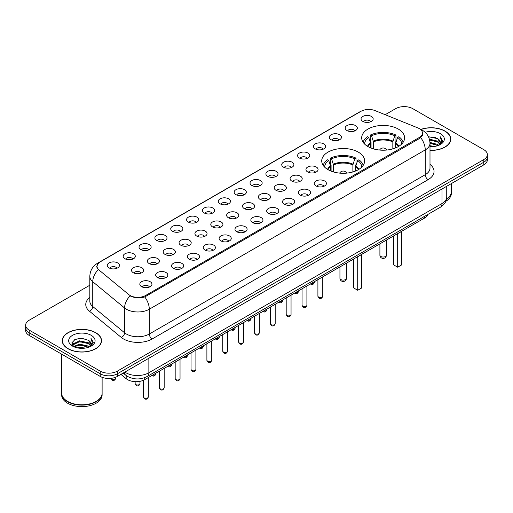 <?xml version="1.0" encoding="UTF-8"?>
<svg xmlns="http://www.w3.org/2000/svg" width="513" height="513" viewBox="0 0 513 513"><rect width="100%" height="100%" fill="white"/><g stroke="black" fill="none" stroke-linecap="round" stroke-linejoin="round"><path stroke-width="0.77" d="M358.35 152.137A21.456 12.389 0 0 0 334.97 149.45A21.456 12.389 0 0 0 321.722 160.896A21.456 12.389 0 0 0 328.006 169.656A21.456 12.389 0 0 0 351.392 172.342A21.456 12.389 0 0 0 364.634 160.896A21.456 12.389 0 0 0 358.35 152.137M398.312 129.064A21.456 12.389 0 0 0 374.932 126.378A21.456 12.389 0 0 0 361.684 137.824A21.456 12.389 0 0 0 367.968 146.583A21.456 12.389 0 0 0 391.355 149.27A21.456 12.389 0 0 0 404.597 137.824A21.456 12.389 0 0 0 398.312 129.064M346.961 130.552A6.073 3.508 180 0 1 345.756 129.558A6.073 3.508 180 0 1 347.763 125.204A6.073 3.508 180 0 1 355.547 125.595A6.073 3.508 180 0 1 356.753 129.558A6.073 3.508 180 0 1 346.961 130.552M354.81 130.918A3.642 2.103 0 0 0 353.829 129.892A3.642 2.103 0 0 0 350.238 129.359A3.642 2.103 0 0 0 347.699 130.918M331.103 139.709A6.073 3.508 180 0 1 329.897 138.715A6.073 3.508 180 0 1 331.905 134.361A6.073 3.508 180 0 1 339.689 134.746A6.073 3.508 180 0 1 340.895 138.715A6.073 3.508 180 0 1 331.103 139.709M338.946 140.068A3.642 2.103 0 0 0 337.971 139.049A3.642 2.103 0 0 0 334.38 138.51A3.642 2.103 0 0 0 331.84 140.068M315.238 148.866A6.073 3.508 180 0 1 314.033 147.872A6.073 3.508 180 0 1 316.046 143.512A6.073 3.508 180 0 1 323.831 143.903A6.073 3.508 180 0 1 325.037 147.872A6.073 3.508 180 0 1 315.238 148.866M323.087 149.225A3.642 2.103 0 0 0 322.113 148.199A3.642 2.103 0 0 0 318.522 147.667A3.642 2.103 0 0 0 315.982 149.225M299.38 158.017A6.073 3.508 180 0 1 298.175 157.029A6.073 3.508 180 0 1 300.188 152.669A6.073 3.508 180 0 1 307.973 153.06A6.073 3.508 180 0 1 309.172 157.029A6.073 3.508 180 0 1 299.38 158.017M307.229 158.382A3.642 2.103 0 0 0 306.255 157.356A3.642 2.103 0 0 0 302.664 156.824A3.642 2.103 0 0 0 300.124 158.382M283.522 167.174A6.073 3.508 180 0 1 282.317 166.186A6.073 3.508 180 0 1 284.33 161.826A6.073 3.508 180 0 1 292.109 162.217A6.073 3.508 180 0 1 293.314 166.186A6.073 3.508 180 0 1 283.522 167.174M291.371 167.539A3.642 2.103 0 0 0 290.396 166.513A3.642 2.103 0 0 0 286.805 165.981A3.642 2.103 0 0 0 284.26 167.539M267.664 176.331A6.073 3.508 180 0 1 266.459 175.337A6.073 3.508 180 0 1 268.472 170.983A6.073 3.508 180 0 1 276.25 171.374A6.073 3.508 180 0 1 277.456 175.337A6.073 3.508 180 0 1 267.664 176.331M275.513 176.696A3.642 2.103 0 0 0 274.532 175.67A3.642 2.103 0 0 0 270.947 175.138A3.642 2.103 0 0 0 268.402 176.696M251.806 185.488A6.073 3.508 180 0 1 250.601 184.494A6.073 3.508 180 0 1 252.614 180.14A6.073 3.508 180 0 1 260.392 180.531A6.073 3.508 180 0 1 261.598 184.494A6.073 3.508 180 0 1 251.806 185.488M259.655 185.853A3.642 2.103 0 0 0 258.674 184.827A3.642 2.103 0 0 0 255.089 184.295A3.642 2.103 0 0 0 252.543 185.853M235.948 194.645A6.073 3.508 180 0 1 234.742 193.651A6.073 3.508 180 0 1 236.749 189.297A6.073 3.508 180 0 1 244.534 189.688A6.073 3.508 180 0 1 245.74 193.651A6.073 3.508 180 0 1 235.948 194.645M243.797 195.011A3.642 2.103 0 0 0 242.816 193.985A3.642 2.103 0 0 0 239.225 193.452A3.642 2.103 0 0 0 236.685 195.011M220.09 203.802A6.073 3.508 180 0 1 218.884 202.808A6.073 3.508 180 0 1 220.891 198.448A6.073 3.508 180 0 1 228.676 198.839A6.073 3.508 180 0 1 229.882 202.808A6.073 3.508 180 0 1 220.09 203.802M227.939 204.161A3.642 2.103 0 0 0 226.958 203.142A3.642 2.103 0 0 0 223.367 202.603A3.642 2.103 0 0 0 220.827 204.161M204.225 212.959A6.073 3.508 180 0 1 203.026 211.965A6.073 3.508 180 0 1 205.033 207.605A6.073 3.508 180 0 1 212.818 207.996A6.073 3.508 180 0 1 214.024 211.965A6.073 3.508 180 0 1 204.225 212.959M212.074 213.318A3.642 2.103 0 0 0 211.099 212.292A3.642 2.103 0 0 0 207.508 211.76A3.642 2.103 0 0 0 204.969 213.318M188.367 222.11A6.073 3.508 180 0 1 187.162 221.122A6.073 3.508 180 0 1 189.175 216.762A6.073 3.508 180 0 1 196.96 217.153A6.073 3.508 180 0 1 198.165 221.122A6.073 3.508 180 0 1 188.367 222.11M196.216 222.475A3.642 2.103 0 0 0 195.241 221.449A3.642 2.103 0 0 0 191.65 220.917A3.642 2.103 0 0 0 189.111 222.475M172.509 231.267A6.073 3.508 180 0 1 171.304 230.279A6.073 3.508 180 0 1 173.317 225.919A6.073 3.508 180 0 1 181.095 226.31A6.073 3.508 180 0 1 182.301 230.279A6.073 3.508 180 0 1 172.509 231.267M180.358 231.632A3.642 2.103 0 0 0 179.383 230.606A3.642 2.103 0 0 0 175.792 230.074A3.642 2.103 0 0 0 173.253 231.632M156.651 240.424A6.073 3.508 180 0 1 155.445 239.43A6.073 3.508 180 0 1 157.459 235.076A6.073 3.508 180 0 1 165.237 235.467A6.073 3.508 180 0 1 166.443 239.43A6.073 3.508 180 0 1 156.651 240.424M164.5 240.789A3.642 2.103 0 0 0 163.519 239.763A3.642 2.103 0 0 0 159.934 239.231A3.642 2.103 0 0 0 157.388 240.789M140.793 249.581A6.073 3.508 180 0 1 139.587 248.587A6.073 3.508 180 0 1 141.601 244.233A6.073 3.508 180 0 1 149.379 244.624A6.073 3.508 180 0 1 150.585 248.587A6.073 3.508 180 0 1 140.793 249.581M148.642 249.946A3.642 2.103 0 0 0 147.661 248.92A3.642 2.103 0 0 0 144.076 248.388A3.642 2.103 0 0 0 141.53 249.946M124.935 258.738A6.073 3.508 180 0 1 123.729 257.744A6.073 3.508 180 0 1 125.743 253.39A6.073 3.508 180 0 1 133.521 253.781A6.073 3.508 180 0 1 134.727 257.744A6.073 3.508 180 0 1 124.935 258.738M132.784 259.097A3.642 2.103 0 0 0 131.803 258.077A3.642 2.103 0 0 0 128.212 257.545A3.642 2.103 0 0 0 125.672 259.097M109.077 267.895A6.073 3.508 180 0 1 107.871 266.901A6.073 3.508 180 0 1 109.878 262.541A6.073 3.508 180 0 1 117.663 262.932A6.073 3.508 180 0 1 118.869 266.901A6.073 3.508 180 0 1 109.077 267.895M116.926 268.254A3.642 2.103 0 0 0 115.944 267.235A3.642 2.103 0 0 0 112.353 266.696A3.642 2.103 0 0 0 109.814 268.254M362.819 121.395A6.073 3.508 180 0 1 361.614 120.401A6.073 3.508 180 0 1 363.627 116.047A6.073 3.508 180 0 1 371.406 116.438A6.073 3.508 180 0 1 372.611 120.401A6.073 3.508 180 0 1 362.819 121.395M370.668 121.761A3.642 2.103 0 0 0 369.687 120.735A3.642 2.103 0 0 0 366.096 120.202A3.642 2.103 0 0 0 363.557 121.761M307.71 171.983A6.073 3.508 180 0 1 306.505 170.996A6.073 3.508 180 0 1 308.518 166.635A6.073 3.508 180 0 1 316.303 167.026A6.073 3.508 180 0 1 317.509 170.996A6.073 3.508 180 0 1 307.71 171.983M315.559 172.349A3.642 2.103 0 0 0 314.584 171.323A3.642 2.103 0 0 0 310.993 170.791A3.642 2.103 0 0 0 308.454 172.349M291.852 181.14A6.073 3.508 180 0 1 290.647 180.146A6.073 3.508 180 0 1 292.66 175.792A6.073 3.508 180 0 1 300.438 176.183A6.073 3.508 180 0 1 301.644 180.146A6.073 3.508 180 0 1 291.852 181.14M299.701 181.506A3.642 2.103 0 0 0 298.726 180.48A3.642 2.103 0 0 0 295.135 179.948A3.642 2.103 0 0 0 292.596 181.506M275.994 190.297A6.073 3.508 180 0 1 274.788 189.303A6.073 3.508 180 0 1 276.802 184.949A6.073 3.508 180 0 1 284.58 185.34A6.073 3.508 180 0 1 285.786 189.303A6.073 3.508 180 0 1 275.994 190.297M283.843 190.663A3.642 2.103 0 0 0 282.862 189.637A3.642 2.103 0 0 0 279.277 189.105A3.642 2.103 0 0 0 276.731 190.663M260.136 199.454A6.073 3.508 180 0 1 258.93 198.46A6.073 3.508 180 0 1 260.944 194.106A6.073 3.508 180 0 1 268.722 194.498A6.073 3.508 180 0 1 269.928 198.46A6.073 3.508 180 0 1 260.136 199.454M267.985 199.82A3.642 2.103 0 0 0 267.004 198.794A3.642 2.103 0 0 0 263.419 198.262A3.642 2.103 0 0 0 260.873 199.82M244.278 208.611A6.073 3.508 180 0 1 243.072 207.618A6.073 3.508 180 0 1 245.086 203.257A6.073 3.508 180 0 1 252.864 203.648A6.073 3.508 180 0 1 254.07 207.618A6.073 3.508 180 0 1 244.278 208.611M252.127 208.971A3.642 2.103 0 0 0 251.146 207.951A3.642 2.103 0 0 0 247.555 207.412A3.642 2.103 0 0 0 245.015 208.971M228.42 217.769A6.073 3.508 180 0 1 227.214 216.775A6.073 3.508 180 0 1 229.221 212.414A6.073 3.508 180 0 1 237.006 212.805A6.073 3.508 180 0 1 238.212 216.775A6.073 3.508 180 0 1 228.42 217.769M236.269 218.128A3.642 2.103 0 0 0 235.287 217.102A3.642 2.103 0 0 0 231.696 216.569A3.642 2.103 0 0 0 229.157 218.128M212.562 226.919A6.073 3.508 180 0 1 211.356 225.932A6.073 3.508 180 0 1 213.363 221.571A6.073 3.508 180 0 1 221.148 221.962A6.073 3.508 180 0 1 222.353 225.932A6.073 3.508 180 0 1 212.562 226.919M220.404 227.285A3.642 2.103 0 0 0 219.429 226.259A3.642 2.103 0 0 0 215.838 225.726A3.642 2.103 0 0 0 213.299 227.285M196.697 236.076A6.073 3.508 180 0 1 195.491 235.089A6.073 3.508 180 0 1 197.505 230.728A6.073 3.508 180 0 1 205.29 231.119A6.073 3.508 180 0 1 206.495 235.089A6.073 3.508 180 0 1 196.697 236.076M204.546 236.442A3.642 2.103 0 0 0 203.571 235.416A3.642 2.103 0 0 0 199.98 234.883A3.642 2.103 0 0 0 197.441 236.442M180.839 245.233A6.073 3.508 180 0 1 179.633 244.239A6.073 3.508 180 0 1 181.647 239.885A6.073 3.508 180 0 1 189.432 240.276A6.073 3.508 180 0 1 190.631 244.239A6.073 3.508 180 0 1 180.839 245.233M188.688 245.599A3.642 2.103 0 0 0 187.713 244.573A3.642 2.103 0 0 0 184.122 244.041A3.642 2.103 0 0 0 181.583 245.599M164.981 254.39A6.073 3.508 180 0 1 163.775 253.396A6.073 3.508 180 0 1 165.789 249.042A6.073 3.508 180 0 1 173.567 249.433A6.073 3.508 180 0 1 174.773 253.396A6.073 3.508 180 0 1 164.981 254.39M172.83 254.756A3.642 2.103 0 0 0 171.855 253.73A3.642 2.103 0 0 0 168.264 253.198A3.642 2.103 0 0 0 165.718 254.756M149.123 263.547A6.073 3.508 180 0 1 147.917 262.553A6.073 3.508 180 0 1 149.931 258.199A6.073 3.508 180 0 1 157.709 258.59A6.073 3.508 180 0 1 158.915 262.553A6.073 3.508 180 0 1 149.123 263.547M156.972 263.906A3.642 2.103 0 0 0 155.99 262.887A3.642 2.103 0 0 0 152.406 262.355A3.642 2.103 0 0 0 149.86 263.906M133.265 272.704A6.073 3.508 180 0 1 132.059 271.71A6.073 3.508 180 0 1 134.073 267.35A6.073 3.508 180 0 1 141.851 267.741A6.073 3.508 180 0 1 143.056 271.71A6.073 3.508 180 0 1 133.265 272.704M141.113 273.063A3.642 2.103 0 0 0 140.132 272.044A3.642 2.103 0 0 0 136.548 271.505A3.642 2.103 0 0 0 134.002 273.063M316.04 185.95A6.073 3.508 180 0 1 314.835 184.956A6.073 3.508 180 0 1 316.848 180.602A6.073 3.508 180 0 1 324.633 180.993A6.073 3.508 180 0 1 325.838 184.956A6.073 3.508 180 0 1 316.04 185.95M323.889 186.315A3.642 2.103 0 0 0 322.914 185.289A3.642 2.103 0 0 0 319.323 184.757A3.642 2.103 0 0 0 316.784 186.315M300.182 195.107A6.073 3.508 180 0 1 298.976 194.113A6.073 3.508 180 0 1 300.99 189.759A6.073 3.508 180 0 1 308.775 190.15A6.073 3.508 180 0 1 309.974 194.113A6.073 3.508 180 0 1 300.182 195.107M308.031 195.472A3.642 2.103 0 0 0 307.056 194.446A3.642 2.103 0 0 0 303.465 193.914A3.642 2.103 0 0 0 300.926 195.472M284.324 204.264A6.073 3.508 180 0 1 283.118 203.27A6.073 3.508 180 0 1 285.132 198.916A6.073 3.508 180 0 1 292.91 199.307A6.073 3.508 180 0 1 294.116 203.27A6.073 3.508 180 0 1 284.324 204.264M292.173 204.629A3.642 2.103 0 0 0 291.198 203.603A3.642 2.103 0 0 0 287.607 203.071A3.642 2.103 0 0 0 285.061 204.629M268.466 213.421A6.073 3.508 180 0 1 267.26 212.427A6.073 3.508 180 0 1 269.274 208.066A6.073 3.508 180 0 1 277.052 208.458A6.073 3.508 180 0 1 278.258 212.427A6.073 3.508 180 0 1 268.466 213.421M276.315 213.78A3.642 2.103 0 0 0 275.334 212.76A3.642 2.103 0 0 0 271.749 212.222A3.642 2.103 0 0 0 269.203 213.78M252.608 222.578A6.073 3.508 180 0 1 251.402 221.584A6.073 3.508 180 0 1 253.416 217.223A6.073 3.508 180 0 1 261.194 217.615A6.073 3.508 180 0 1 262.399 221.584A6.073 3.508 180 0 1 252.608 222.578M260.457 222.937A3.642 2.103 0 0 0 259.475 221.911A3.642 2.103 0 0 0 255.884 221.379A3.642 2.103 0 0 0 253.345 222.937M236.749 231.729A6.073 3.508 180 0 1 235.544 230.741A6.073 3.508 180 0 1 237.551 226.38A6.073 3.508 180 0 1 245.336 226.772A6.073 3.508 180 0 1 246.541 230.741A6.073 3.508 180 0 1 236.749 231.729M244.598 232.094A3.642 2.103 0 0 0 243.617 231.068A3.642 2.103 0 0 0 240.026 230.536A3.642 2.103 0 0 0 237.487 232.094M220.891 240.886A6.073 3.508 180 0 1 219.686 239.898A6.073 3.508 180 0 1 221.693 235.538A6.073 3.508 180 0 1 229.478 235.929A6.073 3.508 180 0 1 230.683 239.898A6.073 3.508 180 0 1 220.891 240.886M228.74 241.251A3.642 2.103 0 0 0 227.759 240.225A3.642 2.103 0 0 0 224.168 239.693A3.642 2.103 0 0 0 221.629 241.251M205.027 250.043A6.073 3.508 180 0 1 203.828 249.049A6.073 3.508 180 0 1 205.835 244.695A6.073 3.508 180 0 1 213.62 245.086A6.073 3.508 180 0 1 214.825 249.049A6.073 3.508 180 0 1 205.027 250.043M212.876 250.408A3.642 2.103 0 0 0 211.901 249.382A3.642 2.103 0 0 0 208.31 248.85A3.642 2.103 0 0 0 205.771 250.408M189.169 259.2A6.073 3.508 180 0 1 187.963 258.206A6.073 3.508 180 0 1 189.977 253.852A6.073 3.508 180 0 1 197.761 254.243A6.073 3.508 180 0 1 198.967 258.206A6.073 3.508 180 0 1 189.169 259.2M197.018 259.565A3.642 2.103 0 0 0 196.043 258.539A3.642 2.103 0 0 0 192.452 258.007A3.642 2.103 0 0 0 189.913 259.565M173.311 268.357A6.073 3.508 180 0 1 172.105 267.363A6.073 3.508 180 0 1 174.119 263.009A6.073 3.508 180 0 1 181.897 263.4A6.073 3.508 180 0 1 183.103 267.363A6.073 3.508 180 0 1 173.311 268.357M181.16 268.716A3.642 2.103 0 0 0 180.185 267.696A3.642 2.103 0 0 0 176.594 267.164A3.642 2.103 0 0 0 174.054 268.716M157.453 277.514A6.073 3.508 180 0 1 156.247 276.52A6.073 3.508 180 0 1 158.261 272.159A6.073 3.508 180 0 1 166.039 272.55A6.073 3.508 180 0 1 167.244 276.52A6.073 3.508 180 0 1 157.453 277.514M165.301 277.873A3.642 2.103 0 0 0 164.32 276.853A3.642 2.103 0 0 0 160.736 276.315A3.642 2.103 0 0 0 158.19 277.873M141.594 286.664A6.073 3.508 180 0 1 140.389 285.677A6.073 3.508 180 0 1 142.402 281.316A6.073 3.508 180 0 1 150.181 281.708A6.073 3.508 180 0 1 151.386 285.677A6.073 3.508 180 0 1 141.594 286.664M149.443 287.03A3.642 2.103 0 0 0 148.462 286.004A3.642 2.103 0 0 0 144.878 285.472A3.642 2.103 0 0 0 142.332 287.03M417.781 127.878A10.933 6.31 180 0 1 419.243 128.583A10.933 6.31 180 0 1 422.443 133.047A10.933 6.31 180 0 1 419.243 137.51L145.57 295.507A10.933 6.31 180 0 1 128.891 294.667L98.945 269.979A10.933 6.31 180 0 1 96.97 266.356A10.933 6.31 180 0 1 100.17 261.893L361.017 111.295A10.933 6.31 180 0 1 375.016 110.59L417.781 127.878M428.022 214.344A12.145 7.009 180 0 1 424.674 217.999L144.717 379.633A12.145 7.009 180 0 1 126.185 378.697L120.927 374.362M429.997 150.399A19.635 11.337 0 0 0 450.754 139.081A19.635 11.337 0 0 0 445.002 131.065A19.635 11.337 0 0 0 420.814 129.43M95.764 332.693A19.635 11.337 0 0 0 74.366 330.237A19.635 11.337 0 0 0 62.246 340.709A19.635 11.337 0 0 0 67.998 348.725A19.635 11.337 0 0 0 89.39 351.187A19.635 11.337 0 0 0 101.516 340.709A19.635 11.337 0 0 0 95.764 332.693M422.872 133.508L420.731 137.619L419.672 138.395L144.775 296.944C140.203 298.252 135.708 298.091 131.296 296.456L130.116 295.879A14.172 9.478 129.5 0 0 124.582 307.98L92.75 281.733A16.192 9.349 180 0 1 89.82 276.372L89.82 301.163A16.192 9.349 0 0 0 92.75 306.524L124.582 332.77A16.192 9.349 0 0 0 126.39 334.021A16.192 9.349 0 0 0 149.296 334.021L425.251 174.696A16.192 9.349 0 0 0 429.997 168.084L429.997 143.294A16.192 9.349 180 0 1 425.251 149.905A14.172 8.182 -120 0 0 420.731 137.619M89.82 285.222L29.209 320.221A12.145 7.009 0 0 0 25.65 325.178L25.65 330.468A12.145 7.009 0 0 0 29.209 335.425L100.202 376.414L100.202 373.765A12.145 7.009 0 0 0 117.374 373.765L483.791 162.217A12.145 7.009 0 0 0 487.35 157.26A12.145 7.009 0 0 1 483.791 162.217L117.374 373.765A12.145 7.009 0 0 1 100.202 373.765L29.209 332.777L100.202 373.765L100.202 371.123A12.145 7.009 0 0 0 117.374 371.123L483.791 159.575A12.145 7.009 0 0 0 487.35 154.618A12.145 7.009 0 0 0 483.791 149.655L412.798 108.673A12.145 7.009 0 0 0 395.626 108.673L385.18 114.7M25.65 327.82A12.145 7.009 0 0 0 29.209 332.777A12.145 7.009 0 0 1 25.65 327.82M429.997 164.378A20.244 11.684 180 0 1 428.118 179.653L152.156 338.978A20.244 11.684 180 0 1 123.53 338.978A20.244 11.684 180 0 1 121.26 337.419L89.429 311.173A4.046 2.706 -50.5 0 0 92.75 306.524L92.75 281.733A14.172 9.478 129.5 0 1 98.246 269.678L96.688 266.35L98.688 262.945M25.65 325.178A12.145 7.009 0 0 0 29.209 330.135L100.202 371.123M100.202 376.414A12.145 7.009 0 0 0 117.374 376.414L483.791 164.865A12.145 7.009 0 0 0 487.35 159.902L487.35 154.618M429.997 150.277A19.43 11.222 0 0 0 450.555 139.081A19.43 11.222 0 0 0 444.861 131.148A19.43 11.222 0 0 0 420.987 129.507M446.528 199.05A20.244 11.684 0 0 0 451.363 191.471L451.363 183.583M446.445 199.435A20.244 11.684 0 0 0 451.363 191.804A20.244 11.684 0 0 0 451.363 191.638M445.81 201.333A20.244 11.684 0 0 0 451.363 193.292L451.363 191.804M429.997 145.75L434.703 146.417M429.997 146.577L432.049 146.68M429.971 142.447L437.589 144.435L438.711 145.314M429.997 143.268L438.038 145.57M429.407 139.158L437.589 141.126L439.955 143.762M429.618 139.972L437.589 141.954L439.744 144.153M438.762 145.294A9.151 5.284 0 0 0 440.269 142.383A9.151 5.284 0 0 0 437.589 138.651L440.263 142.582M429.997 146.673A13.197 7.618 0 0 0 440.455 144.467A13.197 7.618 0 0 0 440.455 133.688A13.197 7.618 0 0 0 425.149 132.283M437.589 138.651L428.458 136.714M439.654 144.897L442.373 141.415L442.462 140.594L440.192 136.663L441.52 141.062L438.904 145.237M440.192 136.663L442.462 140.754M428.56 136.92L435.646 137.631M429.657 140.158L435.37 140.857M429.997 143.454L435.37 144.166M68.139 348.648A19.43 11.222 0 0 0 89.313 351.078A19.43 11.222 0 0 0 101.311 340.709A19.43 11.222 0 0 0 95.623 332.777A19.43 11.222 0 0 0 74.443 330.346A19.43 11.222 0 0 0 62.445 340.709A19.43 11.222 0 0 0 68.139 348.648M96.123 401.41A20.039 11.568 0 0 1 96.053 401.448A20.039 11.568 0 0 1 67.71 401.448L67.569 401.365A20.244 11.684 0 0 0 96.194 401.365A20.244 11.684 0 0 0 102.119 393.105L102.119 377.311M61.637 393.272A20.244 11.684 0 0 0 61.637 393.433A20.244 11.684 0 0 0 67.569 401.698A20.244 11.684 0 0 0 89.628 404.231A20.244 11.684 0 0 0 102.119 393.433A20.244 11.684 0 0 0 102.119 393.272M61.637 393.433L61.637 394.92A20.244 11.684 0 0 0 67.569 403.186A20.244 11.684 0 0 0 89.628 405.719A20.244 11.684 0 0 0 102.119 394.92L102.119 393.433M77.277 347.852L79.509 347.455L85.459 348.045M79.893 348.244L82.805 348.314M73.551 346.589L79.509 344.146L88.351 346.063L89.467 346.948M74.122 346.878L79.509 344.973L88.794 347.205M72.814 345.909L73.038 344.024L79.509 340.844L88.351 342.761L90.718 345.396M72.763 345.672L73.038 344.851L79.509 341.671L88.351 343.588L90.506 345.788M89.518 346.929A9.151 5.284 0 0 0 91.032 344.018A9.151 5.284 0 0 0 88.351 340.279L91.025 344.217M91.211 335.322A13.197 7.618 0 0 0 72.545 335.322A13.197 7.618 0 0 0 72.545 346.102A13.197 7.618 0 0 0 91.211 346.102A13.197 7.618 0 0 0 91.211 335.322M88.351 340.279L81.83 338.279L75.071 339.439L71.814 342.902L73.66 346.679M90.41 346.525L93.135 343.043L93.219 342.229L90.955 338.298L92.276 342.697L89.666 346.865M61.637 354.15L61.637 393.105A20.244 11.684 0 0 0 67.569 401.365L67.71 401.448M90.955 338.298L93.219 342.389M74.706 339.619L78.944 338.586L86.408 339.266M71.98 344.595L73.276 343.633M76.213 342.415L78.944 341.895L86.133 342.492M76.213 345.717L78.944 345.198L86.133 345.794M71.871 344.287L74.045 342.806M370.578 147.866L370.444 142.774L368.68 137.407A18.539 10.702 0 0 0 364.602 144.057M371.053 148.058L371.053 142.082L370.335 141.665L370.335 135.054A20.244 11.684 0 0 1 395.953 135.054L394.747 135.753A18.539 10.702 0 0 0 371.54 135.753L373.445 141.896L373.445 148.873M392.843 148.873L392.843 141.896L394.747 135.753M397.819 233.505A23.681 13.671 0 0 0 401.73 231.248M395.953 135.054L395.953 141.665L395.234 142.082L395.234 148.058M368.68 137.407L367.468 136.708A20.244 11.684 0 0 0 363.14 142.306M371.54 135.753L370.335 135.054M403.141 142.306A20.244 11.684 0 0 0 398.813 136.708L397.607 137.407L395.837 142.774L395.703 147.866M401.685 144.057A18.539 10.702 0 0 0 397.607 137.407M393.676 235.897L393.676 264.888L397.684 267.202L401.692 264.888L401.692 231.273M397.684 267.202L397.684 233.582M368.571 250.389L372.611 248.061M330.622 170.938L330.481 165.846L328.718 160.479A18.539 10.702 0 0 0 324.639 167.129M331.09 171.13L331.09 165.154L330.372 164.737L330.372 158.126A20.244 11.684 0 0 1 355.99 158.126L354.784 158.825A18.539 10.702 0 0 0 331.578 158.825L333.482 164.968L333.482 171.945M352.88 171.945L352.88 164.968L354.784 158.825M357.856 256.577A23.681 13.671 0 0 0 361.768 254.32M355.99 158.126L355.99 164.737L355.272 165.154L355.272 171.13M328.718 160.479L327.506 159.78A20.244 11.684 0 0 0 323.177 165.378M331.578 158.825L330.372 158.126M363.185 165.378A20.244 11.684 0 0 0 358.856 159.78L357.644 160.479L355.875 165.846L355.74 170.938M361.723 167.129A18.539 10.702 0 0 0 357.644 160.479M353.714 258.969L353.714 287.96L357.721 290.275L361.729 287.96L361.729 254.345M357.721 290.275L357.721 256.654M328.609 273.461L332.648 271.133M145.57 295.507L145.57 296.623M419.243 137.51L419.243 138.645M424.674 216.274L424.674 217.999M126.185 375.522L126.185 378.697M144.717 377.645L144.717 379.633M152.156 338.978A4.046 2.334 60 0 1 149.296 334.021L149.296 309.23A16.192 9.349 180 0 1 126.39 309.23A16.192 9.349 180 0 1 124.582 307.98L124.582 332.77A4.046 2.706 -50.5 0 1 121.26 337.419M429.997 143.294C429.721 137.471 427.162 133.104 422.314 130.199L420.275 129.199A14.172 6.637 112 0 0 420.083 129.129M144.775 296.944A14.172 8.182 60 0 1 149.296 309.23L425.251 149.905L425.251 174.696A4.046 2.334 60 0 0 428.118 179.653M98.964 262.72A14.172 8.182 -120 0 0 97.496 263.272C92.654 266.183 90.096 270.55 89.82 276.372M97.496 263.272L359.825 111.821A14.172 8.182 60 0 1 360.902 111.366M89.429 311.173A20.244 11.684 180 0 1 89.82 297.457M117.374 371.123L117.374 376.414M483.791 159.575L483.791 164.865M29.209 330.135L29.209 335.425M124.877 372.079A16.192 9.349 0 0 0 125.967 372.778A16.192 9.349 0 0 0 148.866 372.778L442.001 203.539A16.192 9.349 0 0 0 446.74 196.928C446.861 200.942 444.72 204.386 440.321 207.246L147.186 376.484A8.099 4.675 60 0 0 148.866 372.778L148.866 358.228M442.001 188.989L442.001 203.539A8.099 4.675 60 0 1 440.321 207.246M124.223 372.457A8.099 5.419 129.5 0 0 125.634 375.093L123.171 373.066M322.767 296.187C321.965 298.374 320.721 299.015 319.041 298.104L317.906 296.187A2.43 1.404 0 0 0 318.618 297.181A2.43 1.404 0 0 0 321.266 297.482A2.43 1.404 0 0 0 322.767 296.187L322.767 276.84M306.909 305.344C306.107 307.531 304.863 308.172 303.177 307.261L302.048 305.344A2.43 1.404 0 0 0 302.76 306.338A2.43 1.404 0 0 0 305.408 306.639A2.43 1.404 0 0 0 306.909 305.344L306.909 285.991M291.051 314.501C290.249 316.688 289.005 317.323 287.318 316.418L286.19 314.501A2.43 1.404 0 0 0 286.902 315.495A2.43 1.404 0 0 0 289.55 315.796A2.43 1.404 0 0 0 291.051 314.501L291.051 295.148M275.186 323.658C274.391 325.845 273.147 326.48 271.46 325.575L270.332 323.658A2.43 1.404 0 0 0 271.044 324.646A2.43 1.404 0 0 0 273.692 324.953A2.43 1.404 0 0 0 275.186 323.658L275.186 304.305M259.328 332.815C258.533 334.995 257.289 335.637 255.602 334.733L254.474 332.815A2.43 1.404 0 0 0 255.185 333.803A2.43 1.404 0 0 0 257.827 334.11A2.43 1.404 0 0 0 259.328 332.815L259.328 313.462M243.47 341.972C242.668 344.152 241.431 344.794 239.744 343.89L238.616 341.972A2.43 1.404 0 0 0 239.327 342.96A2.43 1.404 0 0 0 241.969 343.268A2.43 1.404 0 0 0 243.47 341.972L243.47 322.619M227.612 351.123C226.81 353.31 225.573 353.951 223.886 353.047L222.751 351.123A2.43 1.404 0 0 0 223.463 352.117A2.43 1.404 0 0 0 226.111 352.418A2.43 1.404 0 0 0 227.612 351.123L227.612 331.776M211.754 360.28C210.952 362.467 209.708 363.108 208.028 362.197L206.893 360.28A2.43 1.404 0 0 0 207.605 361.274A2.43 1.404 0 0 0 210.253 361.575A2.43 1.404 0 0 0 211.754 360.28L211.754 340.927M195.895 369.437C195.094 371.624 193.85 372.258 192.163 371.354L191.035 369.437A2.43 1.404 0 0 0 191.747 370.431A2.43 1.404 0 0 0 194.395 370.732A2.43 1.404 0 0 0 195.895 369.437L195.895 350.084M180.037 378.594C179.236 380.781 177.992 381.415 176.305 380.511L175.177 378.594A2.43 1.404 0 0 0 175.888 379.588A2.43 1.404 0 0 0 178.537 379.889A2.43 1.404 0 0 0 180.037 378.594L180.037 359.241M164.173 387.751C163.378 389.931 162.134 390.573 160.447 389.668L159.319 387.751A2.43 1.404 0 0 0 160.03 388.739A2.43 1.404 0 0 0 162.679 389.046A2.43 1.404 0 0 0 164.173 387.751L164.173 368.398M148.315 396.908C147.52 399.088 146.276 399.73 144.589 398.825L143.46 396.908A2.43 1.404 0 0 0 144.172 397.896A2.43 1.404 0 0 0 146.821 398.203A2.43 1.404 0 0 0 148.315 396.908L148.315 377.555M311.16 283.535A2.43 1.404 0 0 0 314.437 282.221C313.635 284.407 312.391 285.048 310.705 284.144L310.436 283.958M295.302 292.692A2.43 1.404 0 0 0 298.579 291.378C297.777 293.564 296.533 294.206 294.847 293.295L294.577 293.115M279.444 301.849A2.43 1.404 0 0 0 282.714 300.535C281.919 302.721 280.675 303.363 278.989 302.452L278.719 302.266M263.586 311.006A2.43 1.404 0 0 0 266.856 309.692C266.061 311.878 264.817 312.513 263.131 311.609L262.855 311.423M247.721 320.163A2.43 1.404 0 0 0 250.998 318.849C250.197 321.035 248.959 321.67 247.272 320.766L246.997 320.58M231.863 329.32A2.43 1.404 0 0 0 235.14 328.006C234.338 330.186 233.101 330.827 231.414 329.923L231.139 329.737M216.005 338.477A2.43 1.404 0 0 0 219.282 337.163C218.48 339.343 217.236 339.984 215.556 339.08L215.28 338.894M200.147 347.628A2.43 1.404 0 0 0 203.424 346.313C202.622 348.5 201.378 349.141 199.698 348.237L199.422 348.051M184.289 356.785A2.43 1.404 0 0 0 187.566 355.471C186.764 357.657 185.52 358.298 183.834 357.388L183.564 357.208M168.431 365.942A2.43 1.404 0 0 0 171.708 364.628C170.906 366.814 169.662 367.449 167.975 366.545L167.706 366.359M152.573 375.099A2.43 1.404 0 0 0 155.843 373.785C155.048 375.971 153.804 376.606 152.117 375.702L151.842 375.516M135.842 384.596A2.43 1.404 0 0 0 138.484 384.897A2.43 1.404 0 0 0 139.985 383.602C139.19 385.789 137.946 386.424 136.259 385.519L135.131 383.602A2.43 1.404 0 0 0 135.842 384.596M110.968 378.35A2.43 1.404 0 0 0 111.648 379.12A2.43 1.404 0 0 0 114.296 379.428A2.43 1.404 0 0 0 115.797 378.132C114.995 380.313 113.758 380.954 112.071 380.05L110.943 378.132M370.578 143.55A15.871 9.163 0 0 0 367.924 146.558M392.843 141.896A15.871 9.163 0 0 0 373.445 141.896M370.444 142.774A16.057 9.272 0 0 0 367.513 146.314M392.977 141.12A16.057 9.272 0 0 0 373.31 141.12M398.768 146.314A16.057 9.272 0 0 0 395.837 142.774M398.364 146.558A15.871 9.163 0 0 0 395.703 143.55M380.851 256.487A3.238 1.872 180 0 1 379.902 255.166A3.238 3.238 0 0 0 384.763 257.975A3.238 3.238 0 0 0 386.379 255.166A3.238 1.872 180 0 1 385.43 256.487A3.238 1.872 180 0 1 380.851 256.487M330.622 166.622A15.871 9.163 0 0 0 327.961 169.623M352.88 164.968A15.871 9.163 0 0 0 333.482 164.968M330.481 165.846A16.057 9.272 0 0 0 327.557 169.386M353.015 164.192A16.057 9.272 0 0 0 333.347 164.192M358.805 169.386A16.057 9.272 0 0 0 355.875 165.846M358.401 169.623A15.871 9.163 0 0 0 355.74 166.622M340.889 279.559A3.238 1.872 180 0 1 339.939 278.238A3.238 3.238 0 0 0 344.8 281.047A3.238 3.238 0 0 0 346.416 278.238A3.238 1.872 180 0 1 345.473 279.559A3.238 1.872 180 0 1 340.889 279.559M96.97 266.356L96.97 267.767M422.443 133.047L422.443 135.368M359.825 111.821L362.422 110.609M147.186 376.484C140.671 379.755 134.156 379.755 127.641 376.484L125.634 375.093M446.74 196.928L446.74 186.251M450.555 140.703L450.555 139.081M101.311 342.338L101.311 340.709M72.731 345.813L72.731 345.262M62.445 342.338L62.445 340.709M317.906 296.187L317.906 279.643M302.048 305.344L302.048 288.8M286.19 314.501L286.19 297.957M270.332 323.658L270.332 307.107M254.474 332.815L254.474 316.264M238.616 341.972L238.616 325.422M222.751 351.123L222.751 334.579M206.893 360.28L206.893 343.736M191.035 369.437L191.035 352.893M175.177 378.594L175.177 362.05M159.319 387.751L159.319 371.2M143.46 396.908L143.46 380.268M314.437 282.221L314.437 281.65M298.579 291.378L298.579 290.8M282.714 300.535L282.714 299.958M266.856 309.692L266.856 309.115M250.998 318.849L250.998 318.272M235.14 328.006L235.14 327.429M219.282 337.163L219.282 336.586M203.424 346.313L203.424 345.736M187.566 355.471L187.566 354.893M171.708 364.628L171.708 364.05M155.843 373.785L155.843 373.207M139.985 383.602L139.985 381.326M135.131 383.602L135.131 381.659M115.797 378.132L115.797 377.177M386.379 240.11L386.379 255.166M386.667 150.04A4.046 4.046 0 0 0 379.62 150.04M379.902 243.848L379.902 255.166M346.416 263.182L346.416 278.238M346.705 173.112A4.046 4.046 0 0 0 339.657 173.112M339.939 266.92L339.939 278.238"/></g></svg>
